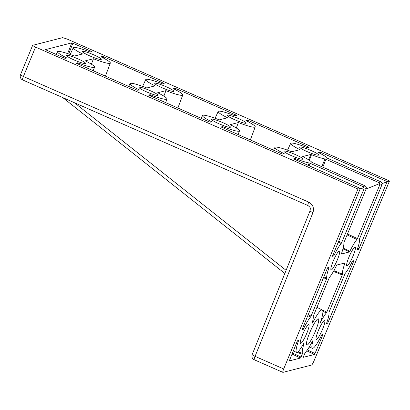<?xml version="1.0" encoding="UTF-8"?>
<svg xmlns="http://www.w3.org/2000/svg" width="410" height="410" viewBox="0 0 410 410"><rect width="100%" height="100%" fill="white"/><g stroke="black" fill="none" stroke-linecap="round" stroke-linejoin="round"><path stroke-width="0.61" d="M329.097 267.007L327.959 267.289L327.38 268.258L302.365 328.846L302.185 329.696L303.221 329.43A20.054 3.224 -66.2 0 1 310.58 316.997L307.792 315.7M298.511 340.49L297.645 340.705L297.065 341.673L289.301 360.897L300.479 358.043L291.981 353.989M303.2 357.32L305.076 352.8A24.062 3.869 -66.2 0 0 312.635 340.859L313.009 340.695A20.054 3.224 -66.2 0 0 312.379 348.321A20.054 3.224 -66.2 0 0 321.609 335.134L322.05 334.478L322.911 334.263L322.701 335.144L321.794 334.791M326.601 323.434L326.708 322.89A20.054 3.224 -66.2 0 0 328.969 312.307L345.138 273.46A20.054 3.224 -66.2 0 0 352.497 261.026L353.758 260.704L353.574 261.575L352.441 261.144M315.382 331.254A14.34 2.306 -66.2 0 1 306.772 345.087A14.34 2.306 -66.2 0 1 309.745 332.689A14.34 2.306 -66.2 0 1 318.329 318.847A14.34 2.306 -66.2 0 1 315.382 331.254M337.302 259.981A10.327 1.66 -66.2 0 1 331.101 269.949A10.327 1.66 -66.2 0 1 333.243 261.016A10.327 1.66 -66.2 0 1 339.424 251.043A10.327 1.66 -66.2 0 1 337.302 259.981M353.061 255.958A10.327 1.66 -66.2 0 1 346.865 265.921A10.327 1.66 -66.2 0 1 349.002 256.993A10.327 1.66 -66.2 0 1 355.183 247.02A10.327 1.66 -66.2 0 1 353.061 255.958M322.475 329.445A10.327 1.66 -66.2 0 1 316.274 339.408A10.327 1.66 -66.2 0 1 318.416 330.481A10.327 1.66 -66.2 0 1 324.597 320.507A10.327 1.66 -66.2 0 1 322.475 329.445M306.711 333.468A10.327 1.66 -66.2 0 1 300.515 343.431A10.327 1.66 -66.2 0 1 302.657 334.504A10.327 1.66 -66.2 0 1 308.838 324.53A10.327 1.66 -66.2 0 1 306.711 333.468M295.425 154.601A10.286 1.271 22.6 0 0 283.91 151.167A10.286 1.271 22.6 0 0 291.387 155.631A10.286 1.271 22.6 0 0 302.898 159.07A10.286 1.271 22.6 0 0 295.425 154.601M222.973 122.703A10.286 1.271 22.6 0 0 211.457 119.269A10.286 1.271 22.6 0 0 218.93 123.733A10.286 1.271 22.6 0 0 230.446 127.172A10.286 1.271 22.6 0 0 222.973 122.703M150.516 90.8A10.286 1.271 22.6 0 0 139 87.371A10.286 1.271 22.6 0 0 146.478 91.835A10.286 1.271 22.6 0 0 157.988 95.274A10.286 1.271 22.6 0 0 150.516 90.8M78.064 58.902A10.286 1.271 22.6 0 0 66.543 55.473A10.286 1.271 22.6 0 0 74.02 59.932A10.286 1.271 22.6 0 0 85.536 63.376A10.286 1.271 22.6 0 0 78.064 58.902M311.185 150.578A10.286 1.271 22.6 0 0 299.669 147.144A10.286 1.271 22.6 0 0 307.146 151.608A10.286 1.271 22.6 0 0 318.657 155.047A10.286 1.271 22.6 0 0 311.185 150.578M238.733 118.674A10.286 1.271 22.6 0 0 227.217 115.246A10.286 1.271 22.6 0 0 234.689 119.71A10.286 1.271 22.6 0 0 246.205 123.149A10.286 1.271 22.6 0 0 238.733 118.674M166.275 86.776A10.286 1.271 22.6 0 0 154.76 83.348A10.286 1.271 22.6 0 0 162.237 87.812A10.286 1.271 22.6 0 0 173.748 91.251A10.286 1.271 22.6 0 0 166.275 86.776M93.823 54.878A10.286 1.271 22.6 0 0 82.307 51.45A10.286 1.271 22.6 0 0 89.78 55.909A10.286 1.271 22.6 0 0 101.296 59.353A10.286 1.271 22.6 0 0 93.823 54.878M319.539 153.114L319.918 152.125L318.503 152.489L318.918 152.802A20.054 2.475 -157.4 0 1 327.559 158.275L380.992 181.891L382.043 182.968L382.038 184.526L359.555 238.82A20.054 3.224 -66.2 0 1 357.294 249.403L357.228 249.967L358.391 249.669L357.371 249.183M32.723 45.279C32.477 45.5 33.425 46.099 35.557 47.073L23.406 76.506A4.013 0.564 -157.6 0 1 20.515 74.707L32.646 45.331L62.663 37.638L67.076 39.027L389.5 180.979L382.187 183.547M338.563 241.177L341.658 242.612L363.916 189.153L363.911 187.595L360.047 189.153L363.911 187.595L362.865 186.519L310.155 163.313L309.145 165.881M302.718 156.528L303.159 156.825A20.054 2.475 -157.4 0 1 311.8 162.298L365.233 185.914L366.284 186.991L366.279 188.549L343.795 242.843A20.054 3.224 -66.2 0 1 341.535 253.426L341.468 253.99L349.428 251.96L342.96 248.865M308.663 159.833L310.698 154.478L302.729 156.548M310.698 154.478L311.487 154.698L309.36 160.274M321.835 166.808L324.93 158.947A20.054 2.475 -157.4 0 1 311.487 154.698M324.93 158.947L325.914 159.29L322.783 167.229M347.388 233.931L357.423 238.589L379.675 185.13L379.67 183.572L366.068 189.051L379.67 183.572L378.63 182.496L325.914 159.29M319.918 152.125L321.02 152.474L320.574 153.642M387.101 181.568L321.02 152.474M35.557 47.073L357.981 189.025L283.689 368.954A4.013 0.646 113.8 0 0 282.885 372.362A4.013 0.646 113.8 0 0 282.972 372.362L311.564 365.064A4.013 0.646 113.8 0 0 313.855 361.256L389.5 180.979M293.504 158.88L360.349 188.421L357.981 189.025M294.575 159.464L294.939 158.501L293.509 158.906M294.939 158.501L295.728 158.721L295.318 159.792M308.192 165.461L309.171 162.97A20.054 2.475 -157.4 0 1 295.728 158.721M309.171 162.97L310.155 163.313M247.086 121.216L247.466 120.227L245.903 120.627A20.054 2.475 -157.4 0 1 255.23 126.89A20.054 2.475 -157.4 0 1 238.389 122.544L230.143 124.65A20.054 2.475 -157.4 0 1 239.471 130.913A20.054 2.475 -157.4 0 1 223.276 126.823L222.866 127.894M247.466 120.227L248.568 120.576L248.117 121.744M308.012 147.605L308.34 146.893L248.568 120.576M308.34 146.893L309.068 147.328M221.046 126.982L281.552 153.729L282.654 154.078L284.212 153.683A20.054 2.475 -157.4 0 1 274.9 147.4A20.054 2.475 -157.4 0 1 291.73 151.761L299.976 149.66A20.054 2.475 -157.4 0 1 290.659 143.377A20.054 2.475 -157.4 0 1 306.844 147.487L307.633 147.702L309.048 147.344M222.117 127.566L222.486 126.603L221.051 127.003M222.486 126.603L223.276 126.823M90.646 51.911L90.979 51.199L72.862 43.219L68.747 53.971M90.979 51.199L91.707 51.634M45.346 49.625L64.185 58.035L65.293 58.384L66.85 57.984A20.054 2.475 -157.4 0 1 57.533 51.701A20.054 2.475 -157.4 0 1 74.364 56.067L82.61 53.961A20.054 2.475 -157.4 0 1 73.293 47.678A20.054 2.475 -157.4 0 1 89.477 51.788L90.267 52.008L91.686 51.645M67.655 53.602L71.76 42.871L45.351 49.651M71.76 42.871L72.862 43.219M102.177 57.415L102.551 56.431L100.993 56.826A20.054 2.475 -157.4 0 1 110.321 63.089A20.054 2.475 -157.4 0 1 93.475 58.748L85.234 60.849A20.054 2.475 -157.4 0 1 94.556 67.112A20.054 2.475 -157.4 0 1 78.366 63.022L77.956 64.098M102.551 56.431L103.653 56.78L103.207 57.948M163.098 83.809L163.431 83.097L103.653 56.78M163.431 83.097L164.159 83.532M76.137 63.181L136.643 89.933L137.745 90.282L139.303 89.882A20.054 2.475 -157.4 0 1 129.99 83.599A20.054 2.475 -157.4 0 1 146.821 87.965L155.062 85.859A20.054 2.475 -157.4 0 1 145.75 79.576A20.054 2.475 -157.4 0 1 161.935 83.686L162.724 83.906L164.138 83.543M77.208 63.765L77.577 62.807L76.142 63.207M77.577 62.807L78.366 63.022M174.629 89.313L175.008 88.329L173.45 88.729A20.054 2.475 -157.4 0 1 182.773 94.992A20.054 2.475 -157.4 0 1 165.932 90.646L157.691 92.752A20.054 2.475 -157.4 0 1 167.013 99.015A20.054 2.475 -157.4 0 1 150.818 94.925L150.409 95.996M175.008 88.329L176.11 88.678L175.664 89.846M235.555 115.707L235.888 114.995L176.11 88.678M235.888 114.995L236.616 115.43M148.594 95.079L209.1 121.831L210.202 122.18L211.76 121.785A20.054 2.475 -157.4 0 1 202.443 115.502A20.054 2.475 -157.4 0 1 219.278 119.863L227.519 117.762A20.054 2.475 -157.4 0 1 218.202 111.479A20.054 2.475 -157.4 0 1 234.387 115.584L235.176 115.804L236.596 115.441M149.665 95.668L150.029 94.705L148.599 95.105M150.029 94.705L150.818 94.925M341.658 242.612L341.171 243.514L338.173 242.12M332.951 254.774L334.109 255.322A20.054 3.224 -66.2 0 1 341.171 243.514M334.109 255.322L333.668 255.983L332.654 255.497M332.464 256.26L333.668 255.983M360.349 188.421L332.479 256.281M357.73 248.127L358.965 248.721L387.137 181.584M358.965 248.721L358.391 249.669M357.423 238.589L356.931 239.491L346.998 234.868M343.16 248.101L349.868 251.299A20.054 3.224 -66.2 0 1 356.931 239.491M349.868 251.299L349.428 251.96M307.372 349.904L314.982 353.533L322.701 335.144M314.982 353.533L314.414 354.486L306.721 350.816M303.215 357.341L314.414 354.486M329.076 267.007L329.01 267.571L328.169 267.238M323.792 276.955L326.749 278.154A20.054 3.224 -66.2 0 1 329.01 267.571M326.749 278.154L326.519 278.984L323.464 277.744M308.182 314.757L311.072 316.1L326.519 278.984M311.072 316.1L310.58 316.997M298.49 340.49L298.418 341.053L297.604 340.731M303.892 343.021L304.199 343.011L303.892 343.021A20.054 3.224 -66.2 0 1 296.62 352.344A20.054 3.224 -66.2 0 1 298.418 341.053M298.065 351.708L302.431 353.476A24.062 3.869 -66.2 0 1 304.199 343.011L303.943 342.924M302.431 353.476L302.206 354.317L297.204 352.298M292.412 352.948L301.058 357.074L302.206 354.317M301.058 357.074L300.479 358.043M322.321 309.981L326.832 312.077L342.278 274.961L333.463 271.384M326.832 312.077L326.339 312.973L322.87 311.359M312.21 322.936L312.492 323.085A24.062 3.869 -66.2 0 1 322.28 309.96A24.062 3.869 -66.2 0 1 320.425 322.48A20.054 3.224 -66.2 0 1 326.339 312.973M312.492 323.085L312.118 323.249L312.492 323.085M344.861 262.984L336.877 265.014L336.436 265.675A20.054 3.224 -66.2 0 1 329.373 277.483L313.209 316.33A20.054 3.224 -66.2 0 1 312.118 323.249M344.836 262.984L344.769 263.548L343.928 263.215M333.883 270.631L342.509 274.131A20.054 3.224 -66.2 0 1 344.769 263.548M342.509 274.131L342.278 274.961M327.083 321.788L328.103 322.275L353.563 261.59M328.103 322.275L327.529 323.229L326.724 322.844M326.616 323.454L327.529 323.229M310.062 210.822L252.16 354.588A4.013 0.559 -158.1 0 0 255.066 356.351L312.968 212.59A4.013 0.559 -158.1 0 1 310.062 210.822C310.406 207.834 310.811 207.701 307.925 205.528L22.606 79.909A4.013 0.646 113.8 0 1 23.406 76.506L308.73 202.12A4.013 0.646 113.8 0 0 307.925 205.528M91.399 64.196L93.475 58.748M163.857 96.099L165.932 90.646M236.309 127.997L238.389 122.544M302.303 328.994L303.221 329.43M362.865 186.519L365.233 185.914M378.63 182.496L380.992 181.891M366.279 188.549L363.916 189.153M382.038 184.526L379.675 185.13M252.155 354.599A4.013 4.013 0 0 0 254.261 359.76A4.013 0.646 113.8 0 1 255.066 356.351L283.689 368.954M312.968 212.59C314.296 207.978 312.881 204.487 308.73 202.12M74.451 102.736L286.093 270.333M20.515 74.707A4.013 4.013 0 0 0 22.606 79.909M282.885 372.362L254.261 359.76M284.837 273.46L62.73 97.575M94.556 67.112L93.178 70.797M110.321 63.089L105.401 76.178M145.75 79.576L142.634 86.377M129.99 83.599L128.689 86.433M73.293 47.678L70.177 54.479M57.533 51.701L56.237 54.535M167.013 99.015L165.63 102.695M182.773 94.992L177.858 108.081M218.202 111.479L215.086 118.28M202.443 115.502L201.146 118.331M239.471 130.913L238.087 134.593M255.23 126.89L250.315 139.979M290.659 143.377L287.543 150.178M274.9 147.4L273.598 150.229M322.28 309.96L316.838 307.326M296.62 352.344L293.222 350.991M312.379 348.321L309.207 347.055"/></g></svg>
